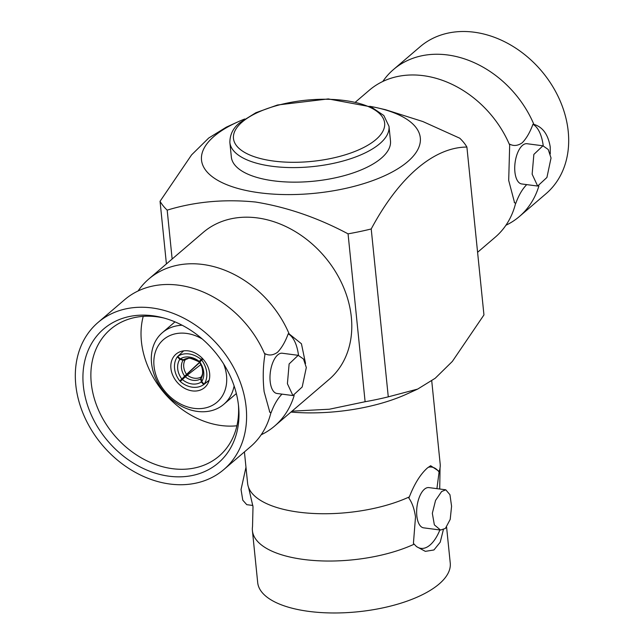 <?xml version="1.0" encoding="UTF-8"?>
<svg xmlns="http://www.w3.org/2000/svg" width="644" height="644" viewBox="0 0 644 644"><rect width="100%" height="100%" fill="white"/><g stroke="black" fill="none" stroke-linecap="round" stroke-linejoin="round"><path stroke-width="0.97" d="M223.887 469.5A96.769 76.467 -130.6 0 0 237.499 375.38A96.769 76.467 -130.6 0 0 152.016 307.945A96.769 76.467 -130.6 0 0 98.025 322.475A96.769 76.467 -130.6 0 0 84.412 416.596A96.769 76.467 -130.6 0 0 169.895 484.03A96.769 76.467 -130.6 0 0 223.887 469.5L250.468 446.743A96.769 76.467 -130.6 0 0 265.07 428.3A96.769 76.467 -130.6 0 0 270.866 412.901L271.019 412.893A40.991 18.869 -82.5 0 1 269.474 411.854M281.75 394.386C277.564 398.668 273.99 404.834 271.019 412.893M261.19 434.772A96.769 76.467 -130.6 0 0 274.666 426.022L329.076 379.445A96.769 76.467 -130.6 0 0 342.697 285.324A96.769 76.467 -130.6 0 0 257.206 217.889A96.769 76.467 -130.6 0 0 203.214 232.42L148.804 279.005A96.769 76.467 -130.6 0 1 202.796 264.467A96.769 76.467 -130.6 0 1 289.148 333.906L288.206 333.809C285.276 341.819 281.702 347.985 277.475 352.324C273.145 355.327 268.983 355.786 265.006 353.677L264.95 354.627A96.769 76.467 -130.6 0 0 178.589 285.187A96.769 76.467 -130.6 0 0 145.077 288.142A96.769 76.467 -130.6 0 0 124.598 299.726L98.025 322.475M436.914 488.651L439.168 471.36L430.643 465.733L427.358 468.011C420.476 474.145 414.47 483.765 409.351 496.886L408.819 498.021C412.096 502.561 414.325 508.873 415.509 516.939L413.424 543.359L414.156 544.188A96.769 39.147 174.2 0 1 303.638 559.459A96.769 39.147 174.2 0 1 252.416 530.672A96.769 39.147 174.2 0 1 252.529 526.583L253.003 506.715L248.544 487.355A96.769 39.147 174.2 0 1 247.61 483.37L244.422 451.927M382.81 81.458A96.769 76.467 49.4 0 1 393.532 69.488A96.769 76.467 49.4 0 1 447.524 54.949A96.769 76.467 49.4 0 1 533.884 124.389L532.942 124.292A40.991 18.869 -82.5 0 1 543.246 145.858M355.609 101.953L369.334 90.208A96.769 76.467 49.4 0 1 389.813 78.624A96.769 76.467 49.4 0 1 423.317 75.67A96.769 76.467 49.4 0 1 509.678 145.109L509.742 144.159C513.711 146.26 517.865 145.81 522.212 142.807C526.398 138.524 529.98 132.358 532.942 124.292M538.891 185.979A96.769 76.467 49.4 0 1 519.402 216.513A96.769 76.467 49.4 0 1 505.918 225.255M381.304 158.191A79.977 32.353 -5.8 0 0 390.481 140.891L389 126.337A79.977 32.353 174.2 0 1 379.823 143.636A79.977 32.353 174.2 0 1 291.845 167.593A79.977 32.353 174.2 0 1 229.868 142.501L231.349 157.055A79.977 32.353 -5.8 0 0 293.318 182.147A79.977 32.353 -5.8 0 0 381.304 158.191M186.567 374.365L179.797 380.99A21.993 17.742 47 0 1 177.342 356.816L179.813 359.344L183.049 360.254L185.11 359.972A14.498 11.697 -133 0 0 183.733 366.935A14.498 11.697 -133 0 0 186.567 374.365L199.672 362.17M201.218 376.949L200.695 378.857L201.314 382.005A18.491 14.884 52.1 0 1 182.333 379.517L187.299 375.13A14.498 11.664 -127.9 0 0 194.432 378.205A14.498 11.664 -127.9 0 0 201.218 376.949L201.427 376.788M201.411 376.821L202.272 374.679C202.433 375.09 203.85 368.883 199.584 362.459L201.669 360.004A21.993 16.986 51.7 0 1 206.748 372.675A21.993 16.986 51.7 0 1 204.124 384.178L201.733 381.578L201.202 378.35L201.805 376.354M209.139 380.21L204.124 384.178M199.737 361.952A18.491 14.289 51.7 0 1 203.729 372.216A18.491 14.289 51.7 0 1 201.733 381.578M185.697 359.376L183.556 359.746L180.24 358.917L177.76 356.39A21.993 17.034 46.9 0 1 188.966 353.934A21.993 17.034 46.9 0 1 201.145 359.457L198.948 361.791C191.55 358.41 187.895 357.364 187.992 358.652L185.4 359.594M202.345 358.338L201.145 359.457M180.24 358.917A18.491 14.321 46.9 0 1 189.352 357.058A18.491 14.321 46.9 0 1 199.221 361.405M192.315 390.892A21.993 17.38 -130.6 0 0 204.583 387.591A21.993 17.38 -130.6 0 0 207.674 366.203A21.993 17.38 -130.6 0 0 188.249 350.875A21.993 17.38 -130.6 0 0 175.973 354.176A21.993 17.38 -130.6 0 0 172.882 375.565A21.993 17.38 -130.6 0 0 192.315 390.892M182.147 325.244A47.189 37.288 -130.6 0 0 162.385 332.65A47.189 37.288 -130.6 0 0 155.743 378.543A47.189 37.288 -130.6 0 0 197.434 411.427A47.189 37.288 -130.6 0 0 223.758 404.335A47.189 37.288 -130.6 0 0 234.118 385.957M202.288 339.01A41.184 32.546 -130.6 0 0 186.47 333.407A41.184 32.546 -130.6 0 0 154.029 366.138A41.184 32.546 -130.6 0 0 194.085 408.36A41.184 32.546 -130.6 0 0 223.621 363.924M238.441 405.052A83.47 65.954 49.4 0 1 219.95 455.348A83.47 65.954 49.4 0 1 142.131 458.335A83.47 65.954 49.4 0 1 91.271 383.116A83.47 65.954 49.4 0 1 111.396 328.553A83.47 65.954 49.4 0 1 163.946 318.031M143.234 316.349A81.965 64.762 -130.6 0 0 141.414 341.505A81.965 64.762 -130.6 0 0 236.912 425.773M238.562 406.155A88.172 69.673 49.4 0 1 238.642 406.992A88.172 69.673 49.4 0 1 168.696 476.158A88.172 69.673 49.4 0 1 83.35 385.82A88.172 69.673 49.4 0 1 162.055 317.532A88.172 69.673 49.4 0 1 238.562 406.155M270.866 412.901L269.82 412.192L264.137 391.729C262.704 378.744 262.977 366.38 264.95 354.627M148.804 279.005A96.769 76.467 -130.6 0 0 138.082 290.975M306.311 367.523L303.493 359.014L298.188 355.319L289.124 363.941L287.409 383.703L292.915 395.561L302.189 386.988L306.311 367.523M292.915 395.561L276.976 393.476A20.294 9.346 -82.5 0 1 270.166 381.441A20.294 9.346 -82.5 0 1 282.249 353.234L298.188 355.319M369.728 106.3A109.963 44.484 174.2 0 1 377.778 107.918A109.963 44.484 174.2 0 1 402.991 165.331A109.963 44.484 174.2 0 1 259.717 192.806A109.963 44.484 174.2 0 1 237.161 122.207A109.963 44.484 174.2 0 1 244.72 118.995M237.161 122.207L226.342 127.142L208.728 138.017L191.598 154.874L160.05 201.298A157.949 63.893 -5.8 0 0 167.182 210.145C194.995 201.636 224.458 198.932 255.596 202.039C286.902 207.11 317.725 217.712 348.058 233.844A157.949 63.893 -5.8 0 0 371.218 228.966C398.926 177.18 433.79 147.218 466.9 147.057A157.949 63.893 -5.8 0 0 459.76 138.21L422.907 121.563L385.563 109.722L377.778 107.918M446.598 527.203L450.245 563.049A96.769 39.147 174.2 0 1 405.366 601.721A96.769 39.147 174.2 0 1 308.911 611.398A96.769 39.147 174.2 0 1 257.697 582.603L252.416 530.672M409.351 496.886A96.769 39.147 174.2 0 1 298.832 512.165A96.769 39.147 174.2 0 1 248.544 487.355M252.867 505.468L246.765 504.671L242.78 500.187L241.041 489.545L245.976 467.278M440.536 530.06L423.631 527.839A20.294 9.346 -82.5 0 1 416.644 511.256A20.294 9.346 -82.5 0 1 424.396 489.255A20.294 9.346 -82.5 0 1 428.904 487.597L445.809 489.81L441.639 491.517L435.561 500.412L432.333 513.3L434.354 524.86L440.536 530.06L445.39 528.442L450.204 519.394L451.581 506.248L449.955 494.729L445.809 489.81M533.884 124.389C542.659 126.94 548.1 134.411 550.209 146.824L550.266 153.956M393.532 69.488L420.113 46.738A96.769 76.467 49.4 0 1 474.105 32.2A96.769 76.467 49.4 0 1 559.588 99.635A96.769 76.467 49.4 0 1 545.975 193.755L519.402 216.513M532.145 174.186L537.651 186.044L546.925 177.462L551.039 158.005L548.221 149.497L542.924 145.802L533.86 154.407L532.145 174.186M537.651 186.044L521.712 183.959A20.294 9.346 -82.5 0 1 514.902 171.924A20.294 9.346 -82.5 0 1 526.985 143.717L542.924 145.802M526.486 184.868C522.26 189.207 518.686 195.374 515.755 203.383L515.594 203.383A96.769 76.467 49.4 0 1 509.798 218.783A96.769 76.467 49.4 0 1 495.196 237.233L477.59 252.303M515.594 203.383L514.556 202.675L508.696 180.425L509.678 145.109M515.755 203.383A40.991 18.869 -82.5 0 1 514.21 202.337M172.149 259.017L167.182 210.145M466.9 147.057L483.95 314.932L452.346 361.429L435.207 378.261L417.658 389.089L388.276 396.849A157.949 63.893 174.2 0 1 365.108 401.727L329.374 409.222L292.022 411.17M365.108 401.727L348.058 233.844M388.276 396.849L371.218 228.966M166.41 263.927L160.05 201.298M417.658 389.089L406.839 394.031A109.963 44.484 174.2 0 1 290.967 412.071M431.738 380.878L440.158 463.817A96.769 39.147 174.2 0 1 440.053 467.898A96.769 39.147 174.2 0 1 439.168 471.36M443.346 529.698L440.23 542.176L433.943 549.968L425.346 551.353L416.579 546.643L414.156 544.188M428.268 467.27A40.991 18.869 -82.5 0 1 439.119 472.076M439.892 529.972A40.991 18.869 -82.5 0 1 416.008 546.12M274.666 426.022A96.769 76.467 -130.6 0 0 294.163 395.497M289.148 333.906L301.44 343.767L305.538 363.474M288.206 333.809A40.991 18.869 -82.5 0 1 298.51 355.375M183.556 359.746A15.665 12.131 46.9 0 1 190.962 358.37A15.665 12.131 46.9 0 1 198.964 361.767L202.506 358.499M183.685 350.843L177.76 356.39M202.957 358.982L201.669 360.004M201.314 382.005L203.705 384.605A21.993 17.694 52.1 0 1 180.312 381.538L182.333 379.517M209.083 380.419L203.705 384.605M200.831 364.601L187.299 375.13M185.673 359.449L185.11 359.972M177.776 356.414L177.342 356.816M199.632 362.532L179.797 380.99M181.809 378.97A18.491 14.917 47 0 1 179.813 359.344M375.935 139.539A75.976 30.735 -5.8 0 0 344.435 100.496A75.976 30.735 -5.8 0 0 242.192 122.014A75.976 30.735 -5.8 0 0 273.692 161.064A75.976 30.735 -5.8 0 0 375.935 139.539M184.667 376.185A15.665 12.639 47 0 1 181.463 367.949A15.665 12.639 47 0 1 183.049 360.254M200.695 378.857A15.665 12.606 52.1 0 1 193.192 380.322A15.665 12.606 52.1 0 1 185.287 376.845M199.584 362.427A15.665 12.099 51.7 0 1 202.699 370.735A15.665 12.099 51.7 0 1 201.202 378.35M439.715 489.013L440.053 467.898M389 126.337L383.832 115.509L371.097 106.888L328.271 98.926L277.508 104.996L255.901 112.708L239.962 122.618C233.265 127.77 229.9 134.395 229.868 142.501M174.975 321.871L162.385 332.65M236.348 393.556L223.758 404.335"/></g></svg>
